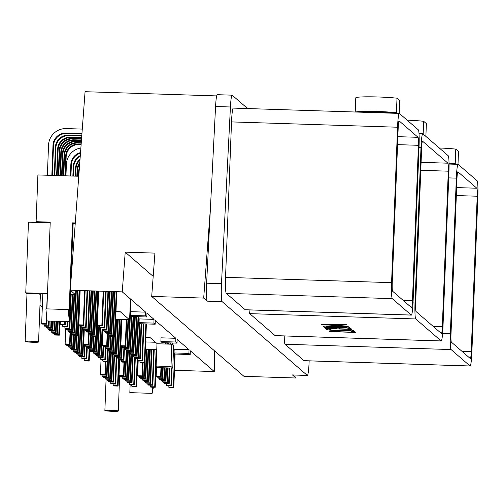 <?xml version="1.0" encoding="UTF-8"?>
<svg xmlns="http://www.w3.org/2000/svg" width="503" height="503" viewBox="0 0 503 503"><rect width="100%" height="100%" fill="white"/><g stroke="black" fill="none" stroke-linecap="round" stroke-linejoin="round"><path stroke-width="0.75" d="M170.215 342.914L170.165 344.171M169.253 367.982L168.662 383.424L169.171 383.871L169.781 368.001M170.743 342.933L170.699 344.19M169.171 383.871L164.714 383.726L164.204 383.28L168.662 383.424M164.236 382.368L164.204 383.28M174.591 353.427L173.284 387.429L173.799 387.876L175.107 353.873M173.799 387.876L169.341 387.731L168.826 387.285L173.284 387.429M168.889 385.738L168.826 387.285M98.833 325.887L97.789 353.018L98.305 353.464L99.361 325.9M98.305 353.464L93.847 353.326L93.332 352.88L97.789 353.018M93.369 351.968L93.332 352.88M80.034 159.193A12.682 12.6 -49.1 0 0 75.475 168.474L75.18 176.138M70.64 294.286L69.332 328.371L69.848 328.817L71.175 294.305M79.958 160.161A12.682 12.6 -49.1 0 0 75.991 168.92L75.714 176.157M69.848 328.817L65.39 328.673L64.874 328.226L69.332 328.371M64.925 326.78L64.874 328.226M91.024 290.853L89.509 330.358L90.024 330.804L91.559 290.872M90.024 330.804L85.567 330.66L85.051 330.213L89.509 330.358M85.089 329.302L85.051 330.213M80.524 152.591A12.682 12.6 -49.1 0 0 70.848 164.468L70.407 175.987M64.818 321.543L64.705 324.366L65.22 324.806L65.346 321.562M80.48 153.189A12.682 12.6 -49.1 0 0 71.363 164.915L70.936 176.006M65.22 324.806L60.762 324.668L60.253 324.221L64.705 324.366M80.87 147.976A17.159 17.052 -49.1 0 0 66.39 164.324L65.95 175.843M60.36 321.398L60.253 324.221M148.052 349.466L146.876 380.048L147.392 380.494L148.58 349.484M147.392 380.494L142.934 380.35L142.418 379.903L146.876 380.048M142.456 378.992L142.418 379.903M111.257 291.501L109.685 332.345L110.201 332.785L111.785 291.52M110.201 332.785L105.743 332.646L105.228 332.2L109.685 332.345M105.265 331.288L105.228 332.2M103.058 345.58L102.612 357.193L103.121 357.639L103.587 345.599M103.121 357.639L98.663 357.495L98.154 357.048L102.612 357.193M98.186 356.143L98.154 357.048M113.684 336.916L113.15 350.836L113.665 351.276L114.212 336.935M113.665 351.276L109.208 351.138L108.692 350.692L113.15 350.836M108.73 349.78L108.692 350.692M130.422 298.927L128.51 348.648L129.026 349.088L130.931 299.373M129.026 349.088L124.568 348.95L124.052 348.504L128.51 348.648M124.09 347.592L124.052 348.504M125.649 362.217L125.096 376.672L125.605 377.112L126.178 362.235M125.605 377.112L121.148 376.973L120.638 376.527L125.096 376.672M120.67 375.615L120.638 376.527M105.617 291.325L104.228 327.61L104.737 328.057L106.152 291.338M104.737 328.057L100.286 327.912L99.77 327.472L104.228 327.61M99.827 325.919L99.77 327.472M116.231 291.665L114.502 336.513L115.017 336.96L116.759 291.683M115.017 336.96L110.559 336.815L110.05 336.375L114.502 336.513M110.082 335.463L110.05 336.375M105.423 361.569L104.92 374.685L105.429 375.131L105.951 361.588M105.429 375.131L100.971 374.986L100.462 374.54L104.92 374.685M101.04 359.45L100.462 374.54M168.555 342.864L168.511 344.121M167.593 367.932L167.053 382.035L167.568 382.475L168.128 367.945M169.09 342.876L169.039 344.14M167.568 382.475L163.11 382.337L162.595 381.89L167.053 382.035M162.632 380.978L162.595 381.89M156.137 349.73L154.717 386.832L155.226 387.279L156.672 349.742M155.226 387.279L150.768 387.14L150.259 386.694L154.717 386.832M150.315 385.141L150.259 386.694M141.079 323.762L139.752 358.381L140.268 358.828L141.613 323.781M140.268 358.828L135.81 358.683L135.294 358.243L139.752 358.381M129.365 382.594L129.309 384.041L129.824 384.487L134.282 384.625L135.294 358.243M91.804 336.061L91.37 347.454L91.879 347.9L92.332 336.237M91.879 347.9L87.421 347.762L86.912 347.315L91.37 347.454M86.944 346.404L86.912 347.315M107.164 333.873L106.724 345.272L107.24 345.712L107.686 334.049M107.24 345.712L102.782 345.574L102.266 345.127L106.724 345.272M102.857 329.874L102.266 345.127M81.662 137.401L70.734 137.049A12.682 12.6 -49.1 0 0 57.619 149.284L56.613 175.547M51.017 321.103L50.759 327.774L51.275 328.22L51.551 321.121M81.631 137.828L71.244 137.495A12.682 12.6 -49.1 0 0 58.134 149.731L57.141 175.56M51.275 328.22L46.817 328.075L46.307 327.635L50.759 327.774M46.358 326.189L46.307 327.635M172.535 342.989L172.466 344.769M171.573 368.058L170.907 385.373L171.422 385.814L172.101 368.077M173.063 343.008L172.982 345.215M171.422 385.814L166.965 385.675L166.449 385.229L170.907 385.373M166.506 383.783L166.449 385.229M76.544 335.727L76.01 349.642L76.525 350.088L77.072 335.746M76.525 350.088L72.067 349.943L71.552 349.503L76.01 349.642M71.583 348.592L71.552 349.503M79.788 162.5A12.682 12.6 -49.1 0 0 77.078 169.863L76.84 176.195M72.3 294.337L70.936 329.761L71.451 330.207L72.828 294.356M79.688 163.796A12.682 12.6 -49.1 0 0 77.594 170.31L77.368 176.207M71.451 330.207L66.993 330.062L66.484 329.616L70.936 329.761M66.515 328.71L66.484 329.616M146.392 349.415L145.273 378.658L145.782 379.099L146.926 349.434M145.782 379.099L141.33 378.96L140.815 378.514L145.273 378.658M140.846 377.602L140.815 378.514M92.684 290.91L91.118 331.747L91.628 332.194L93.212 290.929M91.628 332.194L87.17 332.049L86.661 331.603L91.118 331.747M86.692 330.697L86.661 331.603M84.598 290.652L83.278 324.957L83.794 325.403L85.126 290.665M83.794 325.403L79.336 325.259L78.82 324.819L83.278 324.957M80.14 290.508L78.82 324.819M102.015 329.415L101.002 355.803L101.518 356.25L102.53 329.861L102.015 329.415L106.473 329.559L107.938 291.4M101.518 356.25L97.06 356.105L96.545 355.659L101.002 355.803M96.582 354.753L96.545 355.659M112.911 291.558L111.295 333.734L111.804 334.181L113.445 291.577M111.804 334.181L107.346 334.036L106.837 333.59L111.295 333.734M106.869 332.678L106.837 333.59M113.961 355.25L112.949 381.639L113.458 382.085L114.489 355.325M113.458 382.085L109.006 381.94L108.491 381.494L112.949 381.639M108.522 380.589L108.491 381.494M70.024 332.684L69.584 344.077L70.099 344.524L70.546 332.854M70.099 344.524L65.642 344.379L65.126 343.939L69.584 344.077M65.711 328.685L65.126 343.939M87.05 290.728L85.655 327.019L86.17 327.466L87.579 290.747M86.17 327.466L81.712 327.321L81.197 326.875L85.655 327.019M81.26 325.322L81.197 326.875M166.902 342.807L166.851 344.065M165.94 367.875L165.449 380.639L165.959 381.085L166.468 367.894M167.43 342.826L167.386 344.083M165.959 381.085L161.507 380.941L160.991 380.501L165.449 380.639M161.023 379.589L160.991 380.501M137.2 358.733L136.143 386.241L136.659 386.688L137.671 360.299M136.659 386.688L132.201 386.543L131.685 386.097L136.143 386.241M131.748 384.544L131.685 386.097M131.421 316.035L130.114 350.038L130.629 350.484L131.937 316.475M130.629 350.484L126.171 350.34L125.656 349.893L130.114 350.038M125.693 348.981L125.656 349.893M97.657 291.067L95.935 335.922L96.45 336.369L98.186 291.086M96.45 336.369L91.992 336.224L91.477 335.778L95.935 335.922M91.515 334.866L91.477 335.778M139.45 322.989L138.143 356.992L138.658 357.438L139.966 323.435M138.658 357.438L134.2 357.293L133.691 356.847L138.143 356.992M133.723 355.942L133.691 356.847M116.023 319.235L114.753 352.226L115.269 352.672L116.551 319.254M115.269 352.672L110.811 352.528L110.302 352.081L114.753 352.226M110.333 351.169L110.302 352.081M153.685 349.648L152.34 384.776L152.849 385.223L154.22 349.667M152.849 385.223L148.391 385.078L147.882 384.632L152.34 384.776M147.939 383.185L147.882 384.632M439.251 147.976A24.251 1.735 2.2 0 1 455.781 149.108L455.221 163.607A24.251 1.735 2.2 0 0 449.041 163.054M407.128 120.154A24.251 1.735 2.2 0 1 423.658 121.286L423.168 134.043M355.231 112.012L355.778 97.846A24.251 1.735 2.2 0 1 377.923 96.972A24.251 1.735 2.2 0 1 396.999 98.192L396.439 112.691A24.251 1.735 2.2 0 0 377.363 111.471A24.251 1.735 2.2 0 0 355.715 112.024M363.084 112.263A17.291 1.239 2.2 0 1 377.967 111.993A17.291 1.239 2.2 0 1 394.635 113.269M111.006 410.297A6.715 0.478 -177.8 0 0 104.876 410.542A6.715 0.478 -177.8 0 0 112.163 411.297A6.715 0.478 -177.8 0 0 118.293 411.058A6.715 0.478 -177.8 0 0 111.006 410.297M31.28 341.241A6.715 0.478 -177.8 0 0 25.15 341.487A6.715 0.478 -177.8 0 0 32.437 342.247A6.715 0.478 -177.8 0 0 38.574 342.002A6.715 0.478 -177.8 0 0 31.28 341.241M38.574 342.002L40.397 294.406A6.715 0.478 -177.8 0 0 33.11 293.645A6.715 0.478 -177.8 0 0 26.98 293.89A6.715 0.478 -177.8 0 0 27.005 293.934M348.277 326.296L321.134 324.473L346.259 324.542L339.525 324.793L340.449 325.598L348.29 326.302L321.147 324.473M275.279 335.62A14.92 1.32 -88.2 0 1 275.185 335.658A14.92 1.32 -88.2 0 1 275.091 335.614L249.714 313.639A14.92 1.32 -88.2 0 1 249.054 309.905M441.112 340.933L415.742 318.952A14.92 1.32 -88.2 0 1 415.025 302.969L420.998 147.536A14.92 1.32 -88.2 0 1 422.759 133.729A14.92 1.32 -88.2 0 1 422.853 133.773L448.23 155.754A14.92 1.32 -88.2 0 1 448.94 171.737L442.973 327.17A14.92 1.32 -88.2 0 1 441.206 340.977A14.92 1.32 -88.2 0 1 441.112 340.933L275.091 335.614M335.124 326.019C343.656 326.34 348.497 326.824 349.648 327.484L350.264 328.013L324.259 327.176L323.63 326.623C323.247 326.019 327.082 325.812 335.124 326.019M348.749 329.081L347.843 328.302L350.698 328.39L351.905 329.434L325.906 328.604L324.756 327.604L327.61 327.698L328.459 328.434L337.023 328.71L336.224 328.019L339.079 328.113L339.871 328.799L348.749 329.081L347.856 328.302M353.282 330.364C353.345 330.93 349.422 331.093 341.506 330.867C332.986 330.559 328.006 330.081 326.56 329.434L327.057 329.006L330.546 329.119L329.408 329.522C330.603 330.018 334.464 330.377 340.996 330.597C347.158 330.785 350.289 330.666 350.384 330.232L348.145 329.679L351 329.773L353.345 330.471M326.56 329.434L326.56 329.434C328.006 330.075 332.986 330.553 341.512 330.855L341.506 330.867M329.358 329.44L330.546 329.113M350.384 330.226L348.145 329.672M352.207 332.074L351.358 331.339L354.213 331.433L355.363 332.426L329.364 331.596L352.207 332.074L351.364 331.339M157.25 343.756L149.982 337.469L145.87 337.337M145.405 349.384L156.754 349.748M115.703 319.229L129.434 319.669L119.833 311.351L116.004 311.225M39.989 305.176L42.309 307.195M47.477 293.545L25.754 292.847L26.98 293.909M292.601 374.93A14.92 1.32 -88.2 0 1 292.507 374.968A14.92 1.32 -88.2 0 1 292.413 374.924L295.965 378.005L243.968 376.338L151.699 296.418L154.93 253.11L125.216 252.16L122.254 291.859L70.257 290.193L75.148 294.431L70.426 294.28M122.254 291.859L145.681 312.149L130.824 311.671L130.679 315.394L131.968 316.506L146.826 316.978L145.537 315.865L145.681 312.149M146.826 316.978L146.964 313.262L154.031 319.38L139.174 318.908L139.035 322.624L140.318 323.737L155.176 324.215L153.893 323.102L154.031 319.38M155.176 324.215L155.32 320.493L175.874 338.299L161.017 337.827L160.878 341.543L162.161 342.656L177.018 343.134L175.729 342.021L175.874 338.299M177.018 343.134L177.163 339.412L189.046 349.711L174.189 349.233L174.044 352.949L175.327 354.062L190.184 354.54L188.902 353.427L189.046 349.711M190.184 354.54L190.329 350.824L214.272 371.56L214.36 350.692M174.472 370.283L214.272 371.56M137.489 365.021L138.011 365.033M119.5 362.902L118.978 362.845M105.812 348.195L105.372 359.588L100.914 359.444L100.399 358.997L100.455 357.558M59.8 322.341L60.303 322.781M78.556 318.034L79.078 318.053M97.129 318.632L97.651 318.651M97.789 315.035L97.286 314.595M79.392 310.024L78.864 310.011M70.257 290.193L85.07 91.703L216.68 95.916M130.145 384.493L129.831 392.648L152.113 393.359L153.44 387.222M152.113 393.359L152.352 387.191M151.699 296.418L203.696 298.084L207.249 301.159A14.92 1.32 -88.2 0 1 206.626 283.189L221.483 283.661L230.431 106.982A14.92 1.32 91.8 0 1 232.103 95.168A14.92 1.32 91.8 0 1 232.197 95.205L247.614 108.56M245.407 309.747A14.92 1.32 -88.2 0 1 245.313 309.785A14.92 1.32 -88.2 0 1 245.219 309.741L226.268 293.324A14.92 1.32 -88.2 0 1 225.551 277.342L231.525 121.908A14.92 1.32 -88.2 0 1 233.285 108.101L399.313 113.42A14.92 1.32 -88.2 0 1 399.407 113.464L418.358 129.875A14.92 1.32 -88.2 0 1 419.068 145.864L413.101 301.297A14.92 1.32 -88.2 0 1 411.335 315.098A14.92 1.32 -88.2 0 1 411.24 315.06L392.29 298.644A14.92 1.32 -88.2 0 1 391.579 282.655L397.546 127.221A14.92 1.32 -88.2 0 1 399.313 113.42M304.189 360.664A14.92 1.32 -88.2 0 1 304.089 360.701A14.92 1.32 -88.2 0 1 304.001 360.657L285.044 344.241A14.92 1.32 -88.2 0 1 284.22 335.947M221.483 283.661A14.92 1.32 91.8 0 0 222.106 301.637L307.27 375.401A14.92 1.32 91.8 0 0 307.364 375.445A14.92 1.32 91.8 0 0 309.156 360.858M477.14 180.791A14.92 1.32 -88.2 0 1 477.85 196.78L471.877 352.213A14.92 1.32 -88.2 0 1 470.116 366.014A14.92 1.32 -88.2 0 1 470.022 365.977L451.072 349.56A14.92 1.32 -88.2 0 1 450.361 333.571L456.328 178.137A14.92 1.32 -88.2 0 1 458.095 164.336A14.92 1.32 -88.2 0 1 458.183 164.374L477.14 180.791M457.9 171.812L476.85 188.229A7.463 0.66 -88.2 0 1 477.209 196.22L471.236 351.654A7.463 0.66 -88.2 0 1 470.355 358.557A7.463 0.66 -88.2 0 1 470.311 358.538L451.354 342.122A7.463 0.66 -88.2 0 1 451.002 334.13L456.969 178.697A7.463 0.66 -88.2 0 1 457.856 171.793A7.463 0.66 -88.2 0 1 457.9 171.812L457.805 171.812M422.57 141.211L447.94 163.192A7.463 0.66 -88.2 0 1 448.299 171.183L442.326 326.617A7.463 0.66 -88.2 0 1 441.445 333.52A7.463 0.66 -88.2 0 1 441.401 333.495L416.025 311.52A7.463 0.66 -88.2 0 1 415.667 303.523L421.64 148.089A7.463 0.66 -88.2 0 1 422.52 141.186A7.463 0.66 -88.2 0 1 422.57 141.211L422.47 141.205M399.118 120.902L418.068 137.313A7.463 0.66 -88.2 0 1 418.427 145.31L412.454 300.744A7.463 0.66 -88.2 0 1 411.573 307.641A7.463 0.66 -88.2 0 1 411.529 307.622L392.579 291.206A7.463 0.66 -88.2 0 1 392.221 283.214L398.194 127.781A7.463 0.66 -88.2 0 1 399.074 120.877A7.463 0.66 -88.2 0 1 399.118 120.902L399.024 120.896M295.978 375.081L295.965 378.005M203.696 298.084L210.455 207.544L215.573 106.51A14.92 1.32 -88.2 0 1 217.246 94.69L232.103 95.168M206.626 283.189L210.455 207.544M25.754 292.847L28.464 222.194L50.193 222.892M73.142 223.628L75.217 223.69M70.936 281.12L73.149 223.414L75.236 223.477M75.274 222.942L72.507 222.854L69.144 310.401L68.182 309.565L45.892 308.848L47.087 320.977L69.376 321.687L70.571 290.464M78.757 176.251L37.901 174.943L36.109 221.691L36.75 222.244L50.199 222.678M68.182 309.565L69.376 321.687M46.892 308.88L50.225 222.144L36.109 221.691M72.507 222.854L73.149 223.414M125.216 252.16L153.195 276.392M119.356 366.618L119.456 362.858M118.827 366.863A6.715 0.478 2.2 0 1 119.343 366.951M119.312 366.58L118.834 366.561M89.553 351.314L91.735 351.39M90.326 350.27L89.591 350.245M188.902 353.427L174.044 352.949M175.729 342.021L160.878 341.543M153.893 323.102L139.035 322.624M145.537 315.865L130.679 315.394M78.845 310.603L79.367 310.615M115.986 311.791L120.506 311.935M145.694 341.946L155.515 342.26M399.219 113.42L399.715 100.543L396.999 98.192M397.207 113.351L396.439 112.691M425.884 136.395L426.374 123.637L423.658 121.286M449.047 163.645A17.291 1.239 2.2 0 1 453.417 164.185M458 164.33L458.491 151.46L455.781 149.108M455.982 164.267L455.221 163.607M346.58 324.819L339.525 324.793M337.519 325.435L336.771 324.781L324.46 324.705L337.519 325.441L336.771 324.787L324.466 324.712M350.251 328.006L324.259 327.176M324.265 327.17L323.63 326.629M335.501 326.271L335.501 326.284C329.144 326.101 326.139 326.246 326.485 326.724L346.787 327.378C345.907 326.868 342.147 326.504 335.501 326.271C329.144 326.089 326.139 326.24 326.485 326.711M347.108 327.66L346.787 327.384C345.907 326.875 342.147 326.51 335.501 326.284M351.899 329.427L325.906 328.604M325.906 328.597L324.762 327.604M337.023 328.698L336.237 328.019M353.282 330.358C353.345 330.924 349.422 331.087 341.512 330.855M355.351 332.42L329.069 331.332M81.561 138.734L72.338 138.438A12.682 12.6 -49.1 0 0 59.222 150.68L58.266 175.597M52.677 321.153L52.369 329.169L52.884 329.61L53.205 321.172M81.53 139.161L72.853 138.885A12.682 12.6 -49.1 0 0 59.738 151.12L58.794 175.616M52.884 329.61L48.426 329.471L47.911 329.025L52.369 329.169M47.948 328.113L47.911 329.025M144.223 362.814L143.663 377.263L144.179 377.709L144.751 362.833M144.179 377.709L139.721 377.564L139.205 377.124L143.663 377.263M139.243 376.213L139.205 377.124M143.399 323.838L141.997 360.33L142.512 360.777L143.933 323.857M142.512 360.777L138.055 360.632L137.545 360.186L141.997 360.33M137.596 358.746L137.545 360.186M79.417 167.48A12.682 12.6 -49.1 0 0 78.688 171.259L78.493 176.245M73.96 294.393L72.545 331.15L73.061 331.596L74.488 294.406M73.061 331.596L68.603 331.452L68.087 331.012L72.545 331.15M68.125 330.1L68.087 331.012M89.106 349.151L88.666 360.607L89.176 361.053L89.635 349.17M89.176 361.053L84.718 360.909L84.208 360.462L88.666 360.607M84.265 358.909L84.208 360.462M100.418 327.918L99.399 354.414L99.908 354.854L100.946 327.937M99.908 354.854L95.457 354.716L94.941 354.269L99.399 354.414M94.973 353.358L94.941 354.269M94.344 290.96L92.722 333.137L93.237 333.583L94.872 290.979M93.237 333.583L88.779 333.439L88.264 332.999L92.722 333.137M88.302 332.087L88.264 332.999M103.165 291.243L101.851 325.554L102.361 326.001L103.7 291.262M102.361 326.001L97.909 325.856L97.393 325.41L101.851 325.554M98.707 291.105L97.393 325.41M93.457 336.268L92.973 348.849L93.489 349.289L93.986 336.287M93.489 349.289L89.031 349.151L88.515 348.705L92.973 348.849M88.553 347.793L88.515 348.705M108.767 335.268L108.334 346.661L108.843 347.108L109.296 335.438M108.843 347.108L104.391 346.963L103.876 346.517L108.334 346.661M103.907 345.605L103.876 346.517M114.571 291.608L112.898 335.124L113.414 335.57L115.099 291.627M113.414 335.57L108.956 335.426L108.441 334.979L112.898 335.124M108.478 334.074L108.441 334.979M78.883 318.047L77.613 351.037L78.128 351.478L79.141 325.095M78.128 351.478L73.671 351.339L73.155 350.893L77.613 351.037M73.193 349.981L73.155 350.893M112.351 353.861L111.339 380.249L111.855 380.696L112.879 353.93M111.855 380.696L107.397 380.551L106.881 380.105L111.339 380.249M106.919 379.193L106.881 380.105M165.242 342.757L165.198 344.014M164.28 367.825L163.84 379.249L164.355 379.696L164.808 367.838M165.776 342.776L165.726 344.033M164.355 379.696L159.897 379.551L159.382 379.105L163.84 379.249M159.42 378.199L159.382 379.105M117.683 319.292L116.363 353.615L116.878 354.062L118.211 319.304M116.878 354.062L112.421 353.917L111.905 353.471L116.363 353.615M111.943 352.565L111.905 353.471M80.304 155.603A12.682 12.6 -49.1 0 0 73.224 166.524L72.86 176.063M67.27 321.624L67.081 326.422L67.597 326.868L67.798 321.637M80.247 156.351A12.682 12.6 -49.1 0 0 73.74 166.971L73.388 176.081M67.597 326.868L63.139 326.724L62.63 326.277L67.081 326.422M62.686 324.731L62.63 326.277M118.626 358.136L117.57 385.644L118.086 386.09L119.098 359.702M118.086 386.09L113.628 385.946L113.112 385.505L117.57 385.644M113.175 383.952L113.112 385.505M138.036 316.701L136.539 355.602L137.055 356.049L138.564 316.714M137.055 356.049L132.597 355.904L132.082 355.458L136.539 355.602M132.119 354.546L132.082 355.458M79.084 290.476L77.361 335.325L77.877 335.771L79.619 290.489M77.877 335.771L73.419 335.627L72.904 335.18L77.361 335.325M72.941 334.275L72.904 335.18M134.798 357.312L133.767 384.179L134.282 384.625M129.309 384.041L133.767 384.179M132.534 355.847L131.516 382.236L132.031 382.676L133.062 355.917M132.031 382.676L127.573 382.538L127.058 382.091L131.516 382.236M127.096 381.18L127.058 382.091M71.627 334.074L71.187 345.473L71.703 345.913L72.155 334.25M71.703 345.913L67.245 345.775L66.736 345.328L71.187 345.473M66.767 344.417L66.736 345.328M123.895 347.586L123.43 359.739L123.945 360.179L124.379 348.786M123.945 360.179L119.488 360.041L118.972 359.595L123.43 359.739M119.029 358.149L118.972 359.595M81.461 140.073L73.947 139.828A12.682 12.6 -49.1 0 0 60.832 152.069L59.926 175.654M54.33 321.21L53.972 330.559L54.487 331.005L54.865 321.228M81.429 140.5L74.457 140.274A12.682 12.6 -49.1 0 0 61.347 152.516L60.454 175.666M54.487 331.005L50.03 330.861L49.514 330.414L53.972 330.559M49.552 329.503L49.514 330.414M107.673 349.748L107.233 361.198L107.749 361.644L108.208 349.761M107.749 361.644L103.291 361.5L102.775 361.06L107.233 361.198M102.838 359.507L102.775 361.06M133.062 316.538L131.723 351.427L132.232 351.874L133.591 316.557M132.232 351.874L127.781 351.729L127.265 351.283L131.723 351.427M127.297 350.377L127.265 351.283M75.771 290.369L74.148 332.546L74.664 332.986L76.299 290.382M74.664 332.986L70.206 332.848L69.691 332.401L74.148 332.546M69.728 331.49L69.691 332.401M84.485 344.983L84.039 356.602L84.554 357.042L85.013 345.001M84.554 357.042L80.096 356.904L79.581 356.457L84.039 356.602M79.619 355.546L79.581 356.457M95.998 291.017L94.325 334.526L94.841 334.973L96.532 291.03M94.841 334.973L90.383 334.835L89.874 334.388L94.325 334.526M89.905 333.476L89.874 334.388M80.26 325.29L79.223 352.427L79.732 352.873L80.794 325.309M79.732 352.873L75.274 352.729L74.765 352.282L79.223 352.427M74.796 351.371L74.765 352.282M162.626 367.768L162.236 377.86L162.752 378.306L163.154 367.787M162.752 378.306L158.294 378.162L157.779 377.715L162.236 377.86M157.816 376.804L157.779 377.715M110.748 352.471L109.736 378.86L110.251 379.3L111.276 352.54M110.251 379.3L105.793 379.161L105.278 378.715L109.736 378.86M105.309 377.803L105.278 378.715M121.625 346.177L121.179 357.79L121.695 358.237L122.16 346.19M121.695 358.237L117.237 358.092L116.721 357.646L121.179 357.79M110.792 381.997L110.735 383.443L111.251 383.89L115.709 384.034L116.721 357.646M95.111 336.325L94.577 350.239L95.092 350.685L95.645 336.337M95.092 350.685L90.634 350.541L90.125 350.094L94.577 350.239M90.156 349.189L90.125 350.094M110.377 336.658L109.937 348.051L110.453 348.497L110.899 336.828M110.453 348.497L105.995 348.353L105.479 347.906L109.937 348.051M105.517 347.001L105.479 347.906M126.31 319.568L125.297 345.863L125.813 346.309L126.838 319.581M125.813 346.309L121.355 346.165L120.839 345.718L125.297 345.863M121.852 319.424L120.839 345.718M81.8 135.527L68.483 135.1A12.682 12.6 -49.1 0 0 55.368 147.341L54.286 175.472M48.697 321.027L48.514 325.831L49.03 326.271L49.225 321.046M81.769 135.955L68.999 135.546A12.682 12.6 -49.1 0 0 55.883 147.781L54.821 175.49M49.03 326.271L44.572 326.133L44.057 325.686L48.514 325.831M44.113 324.133L44.057 325.686M81.159 144.078L78.764 144.003A12.682 12.6 -49.1 0 0 65.648 156.244L64.9 175.811M59.304 321.367L58.794 334.734L59.304 335.174L59.838 321.386M81.128 144.506L79.279 144.449A12.682 12.6 -49.1 0 0 66.163 156.685L65.428 175.83M59.304 335.174L54.846 335.036L54.337 334.589L58.794 334.734M54.368 333.678L54.337 334.589M130.925 354.458L129.912 380.84L130.428 381.287L131.453 354.527M130.428 381.287L125.97 381.148L125.454 380.702L129.912 380.84M125.492 379.79L125.454 380.702M116.224 356.721L115.193 383.588L115.709 384.034M110.735 383.443L115.193 383.588M105.322 346.995L104.857 359.142L105.372 359.588M100.399 358.997L104.857 359.142M126.247 350.34L125.807 361.795L126.322 362.242L126.775 350.358M126.322 362.242L121.864 362.097L121.349 361.651L125.807 361.795M121.405 360.098L121.349 361.651M160.966 367.718L160.627 376.47L161.142 376.91L161.494 367.737M161.142 376.91L156.685 376.772L156.175 376.326L160.627 376.47M156.552 366.429L156.175 376.326M81.36 141.406L75.551 141.224A12.682 12.6 -49.1 0 0 62.435 153.459L61.58 175.704M55.99 321.26L55.582 331.949L56.091 332.395L56.518 321.279M81.329 141.833L76.066 141.664A12.682 12.6 -49.1 0 0 62.95 153.905L62.114 175.723M56.091 332.395L51.639 332.25L51.124 331.804L55.582 331.949M51.155 330.899L51.124 331.804M77.431 290.42L75.758 333.935L76.274 334.382L77.959 290.438M76.274 334.382L71.816 334.237L71.3 333.791L75.758 333.935M71.332 332.879L71.3 333.791M83.448 328.824L82.429 355.206L82.945 355.652L83.957 329.264L83.448 328.824L87.906 328.962L89.371 290.803M82.945 355.652L78.487 355.508L77.978 355.068L82.429 355.206M78.009 354.156L77.978 355.068M88.591 333.282L88.157 344.674L88.666 345.121L89.119 333.451M88.666 345.121L84.215 344.976L83.699 344.53L88.157 344.674M84.284 329.276L83.699 344.53M108.472 291.413L106.988 330.006L106.473 329.559M102.53 329.861L106.988 330.006M73.237 335.47L72.797 346.863L73.312 347.309L73.759 335.639M73.312 347.309L68.854 347.164L68.339 346.718L72.797 346.863M68.377 345.806L68.339 346.718M151.365 349.572L150.089 382.827L150.604 383.273L151.893 349.591M150.604 383.273L146.147 383.129L145.631 382.689L150.089 382.827M145.669 381.777L145.631 382.689M120.997 319.399L119.576 356.401L120.091 356.841L121.525 319.411M120.091 356.841L115.633 356.702L115.118 356.256L119.576 356.401M115.149 355.344L115.118 356.256M134.716 316.594L133.326 352.817L133.842 353.263L135.25 316.607M133.842 353.263L129.384 353.119L128.869 352.678L133.326 352.817M109.145 351.081L108.126 377.464L108.642 377.91L109.673 351.151M108.642 377.91L104.184 377.766L103.668 377.325L108.126 377.464M103.706 376.414L103.668 377.325M129.321 353.068L128.303 379.451L128.818 379.897L129.849 353.137M128.818 379.897L124.36 379.752L123.851 379.306L128.303 379.451M123.883 378.401L123.851 379.306M145.857 323.913L144.374 362.393L144.889 362.833L146.386 323.932M144.889 362.833L140.431 362.694L139.922 362.248L144.374 362.393M139.979 360.695L139.922 362.248M142.563 362.764L142.06 375.873L142.575 376.319L143.091 362.776M142.575 376.319L138.118 376.175L137.602 375.728L142.06 375.873M138.18 360.638L137.602 375.728M172.781 368.095L173.642 345.787L171.844 344.228L156.986 343.75L156.125 366.065L157.923 367.618L172.781 368.095L170.982 366.536L171.844 344.228M170.982 366.536L156.125 366.065M86.755 346.397L86.29 358.545L86.799 358.991L87.239 347.598M86.799 358.991L82.341 358.846L81.832 358.406L86.29 358.545M81.882 356.96L81.832 358.406M112.024 336.865L111.547 349.44L112.056 349.887L112.559 336.884M112.056 349.887L107.598 349.742L107.089 349.302L111.547 349.44M107.12 348.39L107.089 349.302M127.963 319.619L126.901 347.252L127.416 347.699L128.498 319.638M127.416 347.699L122.958 347.554L122.449 347.114L126.901 347.252M122.481 346.202L122.449 347.114M81.26 142.745L77.154 142.613A12.682 12.6 -49.1 0 0 64.044 154.849L63.24 175.754M57.65 321.316L57.185 333.338L57.7 333.785L58.178 321.329M81.228 143.173L77.669 143.059A12.682 12.6 -49.1 0 0 64.554 155.295L63.768 175.773M57.7 333.785L53.243 333.64L52.727 333.2L57.185 333.338M52.765 332.288L52.727 333.2M97.45 318.644L96.186 351.628L96.702 352.075L97.714 325.686M96.702 352.075L92.244 351.93L91.728 351.484L96.186 351.628M91.766 350.578L91.728 351.484M89.899 290.822L88.415 329.408L87.906 328.962M83.963 329.27L88.415 329.408M81.945 133.547L66.107 133.043A12.682 12.6 -49.1 0 0 52.991 145.279L51.834 175.39M47.295 293.538L46.71 308.88M46.483 314.796L46.138 323.769L46.647 324.215L46.861 318.676M81.914 133.974L66.622 133.49A12.682 12.6 -49.1 0 0 53.507 145.725L52.369 175.409M46.647 324.215L42.195 324.07L41.68 323.624L46.138 323.769M82.278 129.095L66.277 128.579A17.159 17.052 -49.1 0 0 48.533 145.141L47.376 175.251M42.843 293.394L41.68 323.624M81.844 327.321L80.826 353.816L81.341 354.263L82.373 327.34M81.341 354.263L76.884 354.118L76.368 353.672L80.826 353.816M76.406 352.766L76.368 353.672M109.597 291.451L108.082 330.949L108.591 331.395L110.126 291.47M108.591 331.395L104.14 331.251L103.624 330.811L108.082 330.949M103.656 329.899L103.624 330.811M149.712 349.522L148.486 381.437L148.995 381.884L150.24 349.535M148.995 381.884L144.537 381.739L144.028 381.293L148.486 381.437M144.059 380.387L144.028 381.293M136.376 316.645L134.936 354.213L135.445 354.653L136.904 316.664M135.445 354.653L130.987 354.514L130.478 354.068L134.936 354.213M130.51 353.156L130.478 354.068M119.337 319.342L117.966 355.005L118.482 355.451L119.871 319.361M118.482 355.451L114.024 355.307L113.508 354.867L117.966 355.005M113.546 353.955L113.508 354.867M90.2 334.671L89.76 346.064L90.276 346.51L90.722 334.841M90.276 346.51L85.818 346.366L85.303 345.919L89.76 346.064M85.34 345.014L85.303 345.919M107.076 361.626L106.523 376.074L107.038 376.521L107.611 361.638M107.038 376.521L102.581 376.376L102.065 375.93L106.523 376.074M102.103 375.024L102.065 375.93M127.712 351.672L126.699 378.061L127.215 378.507L128.24 351.748M127.215 378.507L122.757 378.363L122.242 377.916L126.699 378.061M122.279 377.011L122.242 377.916M74.884 335.677L74.4 348.252L74.916 348.698L75.419 335.69M74.916 348.698L70.458 348.554L69.942 348.107L74.4 348.252M69.98 347.202L69.942 348.107M123.989 362.166L123.487 375.276L124.002 375.722L124.524 362.185M124.002 375.722L119.544 375.584L119.029 375.137L123.487 375.276M119.607 360.041L119.029 375.137M75.991 168.92L75.475 168.474M71.363 164.915L70.848 164.468M58.134 149.731L57.619 149.284M71.244 137.495L70.734 137.049M77.594 170.31L77.078 169.863M415.742 318.952L249.714 313.639M292.413 374.924L307.27 375.401M222.106 301.637L207.249 301.159M456.328 178.137L448.707 177.892M450.361 333.571L442.609 333.326M451.072 349.56L285.044 344.241M470.022 365.977L304.001 360.657M476.85 188.229L456.63 187.581M477.209 196.22L456.322 195.554M471.236 351.654L462.024 351.364M420.998 147.536L419.005 147.467M415.025 302.969L413.032 302.907M447.94 163.192L421.093 162.331M448.299 171.183L420.785 170.303M442.326 326.617L433.114 326.321M397.546 127.221L231.525 121.908M391.579 282.655L225.551 277.342M392.29 298.644L226.268 293.324M411.24 315.06L245.219 309.741M418.068 137.313L397.848 136.665M418.427 145.31L397.546 144.638M412.454 300.744L403.243 300.448M230.431 106.982L215.573 106.51M59.738 151.12L59.222 150.68M72.853 138.885L72.338 138.438M79.109 171.617L78.688 171.259M73.74 166.971L73.224 166.524M61.347 152.516L60.832 152.069M74.457 140.274L73.947 139.828M55.883 147.781L55.368 147.341M68.999 135.546L68.483 135.1M66.163 156.685L65.648 156.244M79.279 144.449L78.764 144.003M62.95 153.905L62.435 153.459M76.066 141.664L75.551 141.224M64.554 155.295L64.044 154.849M77.669 143.059L77.154 142.613M53.507 145.725L52.991 145.279M66.622 133.49L66.107 133.043M104.876 410.542L106.076 379.168M25.15 341.487L26.98 293.89M458.095 164.336L449.053 164.047M470.116 366.014L304.089 360.701M422.759 133.729L419.018 133.609M441.206 340.977L275.185 335.658M411.335 315.098L245.313 309.785M292.507 374.968L307.364 375.445M118.293 411.058L119.657 375.584"/></g></svg>
